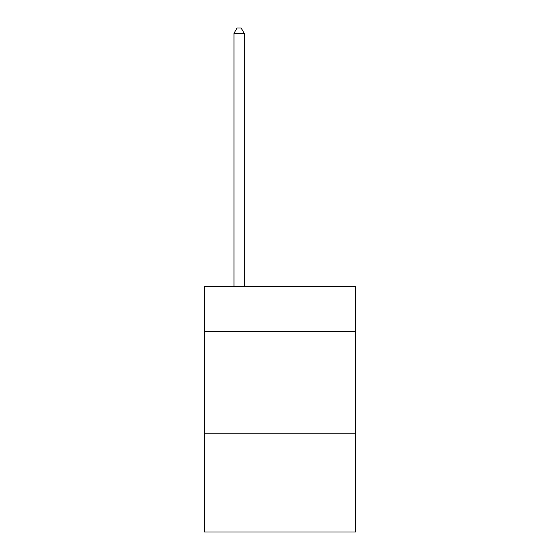 <?xml version="1.0" encoding="UTF-8"?>
<svg xmlns="http://www.w3.org/2000/svg" width="560" height="560" viewBox="0 0 560 560"><rect width="100%" height="100%" fill="white"/><g stroke="black" fill="none" stroke-linecap="round" stroke-linejoin="round"><path stroke-width="0.84" d="M355.684 331.548L355.684 286.545L204.316 286.545L204.316 331.548L355.684 331.548L355.684 532L204.316 532L204.316 331.548M355.684 433.818L204.316 433.818M244.202 286.545L244.202 33.32L233.975 33.32L233.975 286.545M233.975 33.32L237.048 28L241.136 28L244.202 33.32"/></g></svg>
